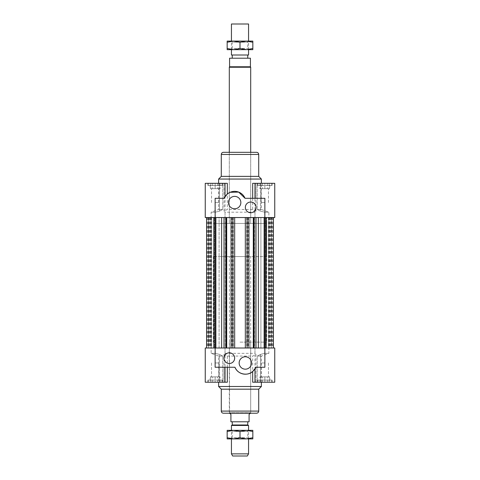 <?xml version="1.0" encoding="UTF-8"?>
<svg xmlns="http://www.w3.org/2000/svg" width="480" height="480" viewBox="0 0 480 480"><rect width="100%" height="100%" fill="white"/><g stroke="black" fill="none" stroke-linecap="round" stroke-linejoin="round"><path stroke-width="0.36" stroke-dasharray="2.4 1.8" d="M258.366 217.542L264.864 217.542L264.864 348L255.732 348L273.414 348L263.934 348L273.414 348L264.864 348L264.864 217.542L258.366 217.542L258.366 348M265.158 217.542L273.36 217.542L263.934 217.542L265.482 217.542L263.934 217.542L265.158 217.542L265.158 348M264.864 217.542L273.414 217.542L265.482 217.542L271.386 217.542L271.386 348L271.386 217.542L273.414 217.542L266.22 217.542L266.226 348L266.22 217.542L264.864 217.542L264.864 348M260.904 217.542L268.818 217.542L260.904 217.542L268.818 217.542L260.904 217.542L260.904 348L268.818 348L260.904 348L260.904 217.542M260.904 348L268.818 348L260.904 348M268.374 217.542L268.374 348M273.36 217.542L273.36 348M272.706 217.542L272.706 348M271.698 217.542L271.698 348M271.956 217.542L271.956 348M268.638 217.542L268.638 348M269.538 217.542L269.538 348M269.796 217.542L269.796 348M270.804 217.542L270.804 348M270.144 217.542L270.144 348M225.828 217.542L255.978 217.542L254.166 217.542L254.166 348L224.022 348L225.828 348L225.834 217.542L221.634 217.542L224.268 217.542L224.268 348L221.634 348L225.834 348M254.508 217.542L254.508 348M246.666 217.542L246.666 348M247.878 217.542L247.878 348M248.58 217.542L248.58 348M273.414 217.542L273.414 348M254.166 217.542L224.268 217.542L224.268 348L254.166 348M214.842 217.542L206.586 217.542L216.066 217.542L214.518 217.542L216.066 217.542L214.842 217.542L214.842 348L216.066 348L206.64 348L214.842 348M214.518 348L208.614 348L214.518 348L214.518 217.542L214.518 348M208.614 217.542L208.614 348L206.586 348L208.614 348L208.614 217.542M221.634 217.542L215.136 217.542L215.136 348L221.634 348L206.586 348L215.136 348L215.136 217.542L221.634 217.542L221.634 348M213.78 217.542L215.136 217.542L213.78 217.542L213.774 348L213.78 217.542M219.096 217.542L211.182 217.542L219.096 217.542L211.182 217.542L219.096 217.542L219.096 348L211.182 348L219.096 348L211.182 348L219.096 348L219.096 217.542M240 217.542L266.73 217.542L240 217.542M211.626 217.542L211.626 348M240 348L266.73 348L240 348M206.64 217.542L206.64 348M207.294 217.542L207.294 348M208.302 217.542L208.302 348M208.044 217.542L208.044 348M211.362 217.542L211.362 348M210.462 217.542L210.462 348M210.204 217.542L210.204 348M209.196 217.542L209.196 348M209.856 217.542L209.856 348M225.492 217.542L225.492 348M233.334 217.542L233.334 348M232.122 217.542L232.122 348M231.42 217.542L231.42 348M215.136 217.542L215.136 348M206.586 217.542L206.586 348M215.136 376.872L219.414 376.872L210.864 376.872L218.748 376.872L211.53 376.872L218.748 376.872L211.53 376.872L215.136 376.872L215.136 382.218L219.414 382.218L215.136 382.218L215.136 376.872M219.414 382.218L219.414 376.872L219.414 382.218M210.864 382.218L215.136 382.218L210.864 382.218L210.864 376.872L210.864 382.218M269.802 376.872L259.92 376.872L269.802 376.872L269.802 382.218L267.33 382.218L269.802 382.218M267.33 382.218L267.33 376.872L267.33 382.218L262.392 382.218L267.33 382.218M262.392 382.218L262.392 376.872L262.392 382.218L259.92 382.218L262.392 382.218M259.92 382.218L259.92 376.872M264.864 376.872L260.586 376.872L269.136 376.872L261.252 376.872L264.864 376.872L264.864 382.218L260.586 382.218L264.864 382.218L264.864 376.872M260.586 382.218L260.586 376.872L260.586 382.218M269.136 382.218L264.864 382.218L269.136 382.218L269.136 376.872L269.136 382.218M210.198 376.872L220.08 376.872L210.198 376.872L210.198 382.218L212.67 382.218L210.198 382.218M212.67 382.218L212.67 376.872L212.67 382.218L217.608 382.218L212.67 382.218M217.608 382.218L217.608 376.872L217.608 382.218L220.08 382.218L217.608 382.218M220.08 382.218L220.08 376.872M215.136 362.97L218.748 362.97L215.136 362.97M264.864 362.97L261.252 362.97L264.864 362.97M229.308 363.504A5.346 5.346 0 0 0 233.94 355.488A5.346 5.346 0 0 0 224.676 355.488A5.346 5.346 0 0 0 229.308 363.504M245.346 369.174A6.204 6.204 0 0 0 250.716 359.868A6.204 6.204 0 0 0 239.976 359.868A6.204 6.204 0 0 0 245.346 369.174M234.966 367.248L215.136 367.248M223.428 413.226L256.572 413.226M240 342.12L266.73 342.12L240 342.12M224.022 354.39L224.022 382.218L227.316 382.218L227.316 356.07L224.022 354.39L225.03 353.346L225.03 348L225.03 382.218L205.248 382.218L219.486 382.218L219.486 354.39L222.78 356.07L222.78 382.218L219.486 382.218L222.78 382.218L222.78 356.07L219.486 354.39L219.486 382.218L205.248 382.218L205.248 348L274.752 348L264.684 348L274.752 348L274.752 382.218L254.97 382.218L255.978 382.218L254.97 382.218L255.978 382.218L255.978 354.39L252.684 356.07L252.684 382.218L257.22 382.218L257.22 356.07L261.384 356.07L257.22 356.07L257.22 382.218L252.684 382.218L255.978 382.218L255.978 367.248M215.316 353.346L215.316 348L211.128 348L215.316 348L215.316 353.346L211.128 353.346L215.316 353.346L219.486 354.39L215.316 353.346M225.03 382.218L224.022 382.218L224.022 367.248M264.684 348L268.872 348L264.684 348L264.684 353.346L264.684 348M264.864 367.248L255.726 367.248L255.162 368.424M255.726 367.248C254.748 369.246 254.748 369.246 255.726 367.248M222.78 356.07L218.616 356.07L222.78 356.07M254.97 382.218L254.97 348L254.97 353.346L255.978 354.39M260.514 354.39L264.684 353.346L260.514 354.39L260.514 382.218L274.752 382.218L260.514 382.218L260.514 354.39L257.22 356.07L260.514 354.39M227.316 382.218L222.78 382.218L227.316 382.218M227.316 356.07L252.684 356.07M218.616 386.496L261.384 386.496M222.09 380.082L208.188 380.082L222.09 380.082L208.188 380.082L222.09 380.082L222.09 382.218L208.188 382.218L222.09 382.218L208.188 382.218L222.09 382.218L222.09 380.082M222.354 380.082L207.918 380.082L222.354 380.082L207.918 380.082L222.354 380.082L222.354 382.218L207.918 382.218L222.354 382.218L207.918 382.218L222.354 382.218L222.354 380.082M257.91 380.082L271.812 380.082L257.91 380.082L271.812 380.082L257.91 380.082L257.91 382.218L271.812 382.218L257.91 382.218L271.812 382.218L257.91 382.218L257.91 380.082M257.646 380.082L272.082 380.082L257.646 380.082L272.082 380.082L257.646 380.082L257.646 382.218L272.082 382.218L257.646 382.218L272.082 382.218L257.646 382.218L257.646 380.082M257.22 382.218L260.514 382.218L257.22 382.218M264.684 353.346L268.872 353.346L264.684 353.346M225.03 353.346L254.97 353.346M221.286 389.166L258.714 389.166M264.864 188.676L260.586 188.676L269.136 188.676L261.252 188.676L268.47 188.676L261.252 188.676L268.47 188.676L264.864 188.676L264.864 183.324L260.586 183.324L264.864 183.324L264.864 188.676M260.586 183.324L260.586 188.676L260.586 183.324M269.136 183.324L264.864 183.324L269.136 183.324L269.136 188.676L269.136 183.324M210.198 188.676L220.08 188.676L210.198 188.676L210.198 183.324L212.67 183.324L210.198 183.324M212.67 183.324L212.67 188.676L212.67 183.324L217.608 183.324L212.67 183.324M217.608 183.324L217.608 188.676L217.608 183.324L220.08 183.324L217.608 183.324M220.08 183.324L220.08 188.676M215.136 188.676L219.414 188.676L210.864 188.676L218.748 188.676L215.136 188.676L215.136 183.324L219.414 183.324L215.136 183.324L215.136 188.676M219.414 183.324L219.414 188.676L219.414 183.324M210.864 183.324L215.136 183.324L210.864 183.324L210.864 188.676L210.864 183.324M269.802 188.676L259.92 188.676L269.802 188.676L269.802 183.324L267.33 183.324L269.802 183.324M267.33 183.324L267.33 188.676L267.33 183.324L262.392 183.324L267.33 183.324M262.392 183.324L262.392 188.676L262.392 183.324L259.92 183.324L262.392 183.324M259.92 183.324L259.92 188.676M264.864 202.572L261.252 202.572L264.864 202.572M215.136 202.572L218.748 202.572L215.136 202.572M250.692 202.038A5.346 5.346 0 0 0 246.06 210.06A5.346 5.346 0 0 0 255.324 210.06A5.346 5.346 0 0 0 250.692 202.038M234.654 196.374A6.204 6.204 0 0 0 229.284 205.674A6.204 6.204 0 0 0 240.024 205.674A6.204 6.204 0 0 0 234.654 196.374M245.034 198.3L264.864 198.3M250.692 152.316L250.692 223.428L229.308 223.428L250.692 223.428L229.308 223.428L250.692 223.428L250.692 152.316L223.428 152.316M255.978 211.152L255.978 183.324L252.684 183.324L252.684 209.472L255.978 211.152L254.97 212.196L254.97 217.542L254.97 183.324L274.752 183.324L260.514 183.324L260.514 211.152L257.22 209.472L257.22 183.324L260.514 183.324L257.22 183.324L257.22 209.472L260.514 211.152L260.514 183.324L274.752 183.324L274.752 217.542L205.248 217.542L215.316 217.542L205.248 217.542L205.248 183.324L225.03 183.324L224.022 183.324L225.03 183.324L224.022 183.324L224.022 211.152L227.316 209.472L227.316 183.324L222.78 183.324L222.78 209.472L218.616 209.472L222.78 209.472L222.78 183.324L227.316 183.324L224.022 183.324L224.022 198.3M264.684 212.196L264.684 217.542L268.872 217.542L264.684 217.542L264.684 212.196L268.872 212.196L264.684 212.196L260.514 211.152L264.684 212.196M254.97 183.324L255.978 183.324L255.978 198.3M215.316 217.542L211.128 217.542L215.316 217.542L215.316 212.196L215.316 217.542M215.136 198.3L224.274 198.3L224.838 197.118M227.316 194.076L230.13 192.3M224.274 198.3C225.252 196.302 225.252 196.302 224.274 198.3M257.22 209.472L261.384 209.472L257.22 209.472M225.03 183.324L225.03 217.542L225.03 212.196L224.022 211.152M219.486 211.152L215.316 212.196L219.486 211.152L219.486 183.324L205.248 183.324L219.486 183.324L219.486 211.152L222.78 209.472L219.486 211.152M252.684 183.324L257.22 183.324L252.684 183.324M252.684 209.472L227.316 209.472M261.384 179.052L218.616 179.052M257.91 185.466L271.812 185.466L257.91 185.466L271.812 185.466L257.91 185.466L257.91 183.324L271.812 183.324L257.91 183.324L271.812 183.324L257.91 183.324L257.91 185.466M257.646 185.466L272.082 185.466L257.646 185.466L272.082 185.466L257.646 185.466L257.646 183.324L272.082 183.324L257.646 183.324L272.082 183.324L257.646 183.324L257.646 185.466M222.09 185.466L208.188 185.466L222.09 185.466L208.188 185.466L222.09 185.466L222.09 183.324L208.188 183.324L222.09 183.324L208.188 183.324L222.09 183.324L222.09 185.466M222.354 185.466L207.918 185.466L222.354 185.466L207.918 185.466L222.354 185.466L222.354 183.324L207.918 183.324L222.354 183.324L207.918 183.324L222.354 183.324L222.354 185.466M222.78 183.324L219.486 183.324L222.78 183.324M215.316 212.196L211.128 212.196L215.316 212.196M254.97 212.196L225.03 212.196M258.714 176.376L221.286 176.376M240 223.428L213.27 223.428L240 223.428M247.32 456L232.68 456M231.444 453.864L248.556 453.864M231.444 425.454L248.556 425.454M248.556 438.894L248.556 430.338M247.752 424.992L232.248 424.992M250.428 413.526L249.09 414.3L249.09 421.782L230.91 421.782L230.91 414.3L229.572 413.526M250.428 413.226L229.572 413.226L250.428 413.226L250.692 412.764L229.308 412.764L250.692 412.764L250.692 256.572L229.308 256.572L250.692 256.572M247.752 421.782L232.248 421.782L247.752 421.782M266.73 256.572L213.27 256.572L266.73 256.572L266.73 223.428L213.27 223.428L266.73 223.428L266.73 217.542L266.73 342.12M250.692 67.236L229.308 67.236M250.428 66.774L229.572 66.774M250.428 58.218L229.572 58.218M247.752 58.218L232.248 58.218L247.752 58.218M247.752 55.008L232.248 55.008L247.752 55.008M248.556 55.008L231.444 55.008M248.556 24L231.444 24M248.556 49.662L248.556 41.106M233.286 431.406L247.752 431.406L233.286 431.406M247.638 438.894L248.82 438.894L247.752 437.658L247.752 431.406L248.82 430.338L231.18 430.338L232.248 431.406L232.248 437.658L247.752 437.658L232.248 437.658L231.18 438.894L252.834 438.894L252.834 437.748L246.414 438.894L240 437.748L233.586 438.894L246.414 438.894M233.586 430.338L246.414 430.338L227.166 430.338L227.166 431.484L233.586 430.338L240 431.484L246.414 430.338L252.834 431.484L252.834 430.338L246.414 430.338M248.82 438.894L231.18 438.894M233.586 438.894L227.166 437.748L227.166 438.894L233.586 438.894M227.166 431.484L227.166 437.748M240 431.484L240 437.748M252.834 431.484L252.834 437.748M233.286 42.18L247.752 42.18L233.286 42.18M247.638 49.662L248.82 49.662L247.752 48.432L247.752 42.18L248.82 41.106L231.18 41.106L232.248 42.18L232.248 48.432L247.752 48.432L232.248 48.432L231.18 49.662L252.834 49.662L252.834 48.516L246.414 49.662L240 48.516L233.586 49.662L246.414 49.662M233.586 41.106L246.414 41.106L227.166 41.106L227.166 42.252L233.586 41.106L240 42.252L246.414 41.106L252.834 42.252L252.834 41.106L246.414 41.106M248.82 49.662L231.18 49.662M233.586 49.662L227.166 48.516L227.166 49.662L233.586 49.662M227.166 42.252L227.166 48.516M240 42.252L240 48.516M252.834 42.252L252.834 48.516M255.732 217.542L255.732 348L255.732 217.542M264.21 217.542L264.21 348L264.21 217.542M265.482 217.542L265.482 348L265.482 217.542M215.79 217.542L215.79 348L215.79 217.542M221.286 411.09L258.714 411.09M258.714 154.458L221.286 154.458M263.934 348L263.934 217.542L263.934 348M268.818 348L268.818 217.542L268.818 348M261.384 382.218L261.384 356.07L268.872 353.346L268.872 212.196L261.384 209.472L261.384 183.324M216.066 217.542L216.066 348L216.066 217.542M211.182 217.542L211.182 348L211.182 217.542M218.616 183.324L218.616 209.472L211.128 212.196L211.128 353.346L218.616 356.07L218.616 382.218M213.27 256.572L213.27 342.12M211.53 362.97L211.53 376.872L211.53 362.97M218.748 362.97L218.748 376.872L218.748 362.97M261.252 362.97L261.252 376.872L261.252 362.97M268.47 362.97L268.47 376.872L268.47 362.97M229.308 342.12L229.308 413.226M250.692 342.12L250.692 413.226M208.188 382.218L208.188 380.082L208.188 382.218M207.918 382.218L207.918 380.082L207.918 382.218M271.812 382.218L271.812 380.082L271.812 382.218M272.082 382.218L272.082 380.082L272.082 382.218M268.47 202.572L268.47 188.676L268.47 202.572M261.252 202.572L261.252 188.676L261.252 202.572M218.748 202.572L218.748 188.676L218.748 202.572M211.53 202.572L211.53 188.676L211.53 202.572M229.308 223.428L229.308 152.316L229.308 223.428M271.812 183.324L271.812 185.466L271.812 183.324M272.082 183.324L272.082 185.466L272.082 183.324M208.188 183.324L208.188 185.466L208.188 183.324M207.918 183.324L207.918 185.466L207.918 183.324M231.444 438.894L231.444 430.338M229.572 413.226L229.308 256.572M231.444 49.662L231.444 41.106"/><path stroke-width="0.72" d="M255.978 217.542L255.978 348M254.172 217.542L254.172 348M253.806 217.542L253.806 348M253.302 217.542L253.302 348M248.946 217.542L248.946 348M247.134 217.542L247.134 348M245.322 217.542L245.322 348M266.22 348L266.22 217.542M225.03 196.794L225.03 183.324L205.248 183.324L205.248 217.542L264.864 217.542L264.864 348L205.248 348L205.248 382.218L227.316 382.218L227.316 367.248M273.414 217.542L273.414 348M224.022 217.542L224.022 348M225.828 217.542L225.828 348M226.194 217.542L226.194 348M226.698 217.542L226.698 348M231.054 217.542L231.054 348M232.866 217.542L232.866 348M234.678 217.542L234.678 348M252.684 198.3L252.684 183.324L274.752 183.324L274.752 217.542L264.864 217.542L264.864 198.3L245.034 198.3A11.226 11.226 0 0 0 224.274 198.3L215.136 198.3L215.136 367.248L234.966 367.248A11.226 11.226 0 0 0 255.726 367.248L264.864 367.248L264.864 348L274.752 348L274.752 382.218L252.684 382.218L252.684 371.472C248.016 376.212 237.66 374.592 234.966 367.248M213.78 348L213.78 217.542M206.586 217.542L206.586 348M229.308 363.504A5.346 5.346 0 0 1 224.676 355.488A5.346 5.346 0 0 1 233.94 355.488A5.346 5.346 0 0 1 229.308 363.504M245.346 369.174A6.204 6.204 0 0 1 239.976 359.868A6.204 6.204 0 0 1 250.716 359.868A6.204 6.204 0 0 1 245.346 369.174M255.162 368.424L252.684 371.472M255.726 367.248C254.748 369.246 254.748 369.246 255.726 367.248M261.384 382.218L261.384 386.496L218.616 386.496L218.616 382.218M261.384 386.496L258.714 389.166L221.286 389.166L218.616 386.496M256.572 413.226L223.428 413.226C222.126 413.1 221.412 412.386 221.286 411.09L258.714 411.09C258.588 412.386 257.874 413.1 256.572 413.226M250.692 202.038A5.346 5.346 0 0 1 255.324 210.06A5.346 5.346 0 0 1 246.06 210.06A5.346 5.346 0 0 1 250.692 202.038M234.654 196.374A6.204 6.204 0 0 1 240.024 205.674A6.204 6.204 0 0 1 229.284 205.674A6.204 6.204 0 0 1 234.654 196.374M224.838 197.118L227.316 194.076L227.316 183.324L225.03 183.324M230.13 192.3L238.668 192.09L245.034 198.3M224.274 198.3C225.252 196.302 225.252 196.302 224.274 198.3M218.616 183.324L218.616 179.052L261.384 179.052L261.384 183.324M218.616 179.052L221.286 176.376L258.714 176.376L261.384 179.052M221.286 176.376L221.286 154.458C221.412 153.156 222.126 152.442 223.428 152.316L256.572 152.316L250.692 152.316L250.692 67.236L229.308 67.236L229.308 152.316M231.444 453.864L232.68 456L247.32 456L248.556 453.864L231.444 453.864L231.444 438.894M248.556 453.864L248.556 438.894M248.556 430.338L248.556 425.454L231.444 425.454L231.444 430.338M231.444 425.454L232.248 424.992L247.752 424.992L248.556 425.454M229.572 413.226L230.91 414.3L230.91 421.782L249.09 421.782L249.09 414.3L250.428 413.226M247.752 424.992L247.752 421.782M229.308 67.236L229.572 66.774L250.428 66.774L250.692 67.236M229.572 66.774L229.572 58.218L250.428 58.218L250.428 66.774M247.752 58.218L247.752 55.008M231.444 49.662L231.444 55.008L248.556 55.008L248.556 49.662M231.444 41.106L231.444 24L248.556 24L248.556 41.106M231.18 430.338L248.82 430.338M227.166 430.338L233.586 430.338L227.166 431.484L227.166 430.338M246.414 430.338L252.834 430.338L252.834 431.484L246.414 430.338L240 431.484L233.586 430.338M246.414 438.894L227.166 438.894L227.166 437.748L233.586 438.894L240 437.748L246.414 438.894L252.834 437.748L252.834 438.894L247.638 438.894M240 431.484L240 437.748M227.166 431.484L227.166 437.748M252.834 431.484L252.834 437.748M231.18 41.106L248.82 41.106M227.166 41.106L233.586 41.106L227.166 42.252L227.166 41.106M246.414 41.106L252.834 41.106L252.834 42.252L246.414 41.106L240 42.252L233.586 41.106M246.414 49.662L227.166 49.662L227.166 48.516L233.586 49.662L240 48.516L246.414 49.662L252.834 48.516L252.834 49.662L247.638 49.662M240 42.252L240 48.516M227.166 42.252L227.166 48.516M252.834 42.252L252.834 48.516M258.366 217.542L258.366 348M221.634 217.542L221.634 348M221.286 154.458L258.714 154.458C258.588 153.156 257.874 152.442 256.572 152.316M225.03 367.248L225.03 382.218M254.97 368.754L254.97 382.218M221.286 389.166L221.286 411.09M258.714 389.166L258.714 411.09M254.97 198.3L254.97 183.324M258.714 176.376L258.714 154.458M232.248 424.992L232.248 421.782M232.248 58.218L232.248 55.008"/></g></svg>
